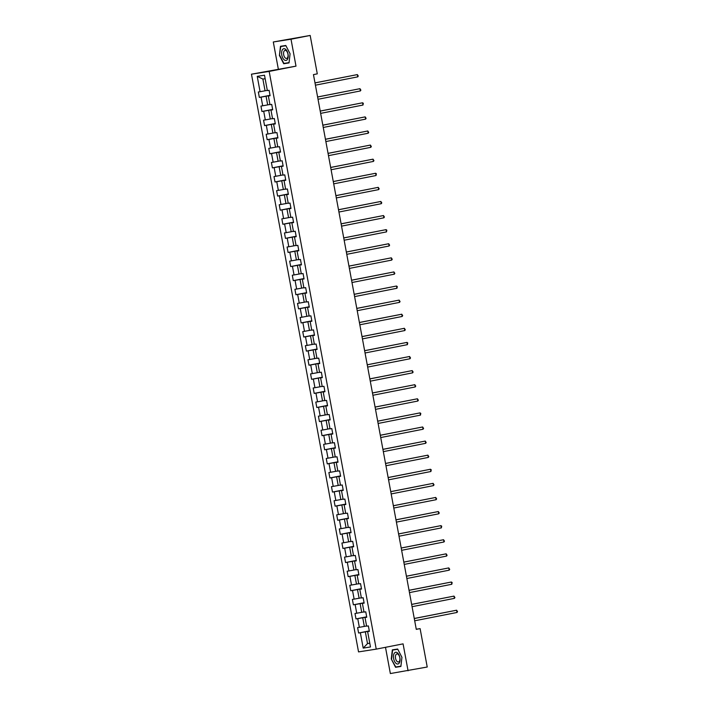 <?xml version="1.0" encoding="UTF-8"?>
<svg xmlns="http://www.w3.org/2000/svg" width="709" height="709" viewBox="0 0 709 709"><rect width="100%" height="100%" fill="white"/><g stroke="black" fill="none" stroke-linecap="round" stroke-linejoin="round"><path stroke-width="1.06" d="M385.492 647.308L390.358 673.55L427.226 667.018L420.109 628.617L416.254 629.22M251.465 74.188L358.541 651.899L376.24 649.134L269.172 71.414L251.465 74.188L295.999 66.141L291.009 39.217L273.302 41.982L278.291 68.906M273.302 41.982L310.17 35.45L291.009 39.217M369.345 631.187L367.625 631.604L369.371 631.329L368.37 625.914L366.624 626.18L365.011 617.512L366.757 617.238L365.755 611.814L364.009 612.089L362.405 603.412L364.151 603.137L363.141 597.722L361.395 597.997L359.791 589.321L361.537 589.046L360.535 583.622L358.781 583.897L357.176 575.221L358.922 574.955L357.921 569.531L356.175 569.806L354.562 561.129L356.308 560.854L355.306 555.439L353.561 555.705L351.956 547.038L353.702 546.763L352.692 541.339L350.946 541.614L349.342 532.938L351.088 532.663L350.078 527.248L348.332 527.523L346.728 518.846L348.474 518.571L347.472 513.148L345.726 513.422L344.113 504.746L345.859 504.48L344.858 499.056L343.112 499.331L341.499 490.655L343.253 490.38L342.243 484.965L340.497 485.231L338.893 476.563L340.639 476.288L339.629 470.865L337.883 471.139L336.279 462.463L338.025 462.188L337.023 456.773L335.277 457.039L333.664 448.372L335.41 448.097L334.409 442.673L332.663 442.948L331.05 434.271L332.796 434.005L331.794 428.582L330.048 428.856L328.444 420.18L330.19 419.905L329.18 414.481L327.434 414.756L325.83 406.089L327.576 405.814L326.574 400.39L324.828 400.665L323.215 391.988L324.961 391.714L323.96 386.299L322.214 386.565L320.601 377.897L322.347 377.622L321.345 372.198L319.599 372.473L317.995 363.797L319.741 363.522L318.731 358.107L316.985 358.382L315.381 349.705L317.127 349.431L316.125 344.007L314.371 344.282L312.766 335.605L314.512 335.339L313.511 329.915L311.765 330.19L310.152 321.514L311.898 321.239L310.897 315.824L309.151 316.09L307.546 307.422L309.292 307.148L308.282 301.724L306.536 301.999L304.932 293.322L306.678 293.047L305.668 287.632L303.922 287.907L302.318 279.231L304.064 278.956L303.062 273.532L301.316 273.807L299.703 265.131L301.449 264.865L300.448 259.441L298.702 259.716L297.089 251.039L298.844 250.764L297.833 245.349L296.087 245.615L294.483 236.948L296.229 236.673L295.219 231.249L293.473 231.524L291.869 222.848L293.615 222.573L292.613 217.158L290.867 217.424L289.254 208.756L291 208.481L289.999 203.058L288.253 203.332L286.64 194.656L288.386 194.39L287.384 188.966L285.638 189.241L284.034 180.565L285.78 180.29L284.77 174.866L283.024 175.141L281.42 166.473L283.166 166.198L282.164 160.775L280.418 161.049L278.805 152.373L280.551 152.098L279.55 146.683L277.804 146.949L276.191 138.282L277.937 138.007L276.935 132.583L275.189 132.858L273.585 124.181L275.331 123.915L274.321 118.492L272.575 118.766L270.971 110.09L272.717 109.815L271.715 104.391L269.961 104.666L268.356 95.99L270.102 95.724L269.101 90.3L267.355 90.575L264.501 75.216L257.234 76.35L262.879 79.062L265.06 90.805L267.311 90.362M367.625 631.604L370.47 646.962L363.203 648.106L360.349 632.738L358.603 633.013L369.292 630.913M257.234 76.35L260.079 91.709L258.333 91.984L259.334 97.408L261.08 97.133L262.693 105.801L260.947 106.075L261.949 111.499L263.695 111.224L265.308 119.901L263.553 120.175L264.563 125.59L266.309 125.325L267.913 133.992L266.167 134.267L267.178 139.691L268.924 139.416L270.528 148.092L268.782 148.367L269.783 153.782L271.529 153.507L273.142 162.184L271.396 162.458L272.398 167.882L274.144 167.608L275.757 176.284L274.011 176.55L275.012 181.974L276.758 181.699L278.362 190.375L276.616 190.65L277.627 196.065L279.373 195.799L280.977 204.467L279.231 204.741L280.232 210.165L281.987 209.891L283.591 218.567L281.845 218.842L282.847 224.257L284.593 223.982L286.206 232.658L284.46 232.933L285.461 238.357L287.207 238.082L288.811 246.759L287.065 247.024L288.076 252.448L289.821 252.174L291.426 260.85L289.68 261.125L290.69 266.549L292.436 266.274L294.04 274.941L292.294 275.216L293.296 280.64L295.041 280.365L296.654 289.042L294.909 289.316L295.91 294.731L297.656 294.465L299.269 303.133L297.514 303.408L298.524 308.832L300.27 308.557L301.874 317.233L300.129 317.499L301.139 322.923L302.885 322.648L304.489 331.325L302.743 331.599L303.744 337.023L305.49 336.748L307.103 345.416L305.357 345.691L306.359 351.115L308.105 350.84L309.718 359.516L307.972 359.791L308.973 365.206L310.719 364.94L312.323 373.608L310.577 373.882L311.588 379.306L313.334 379.031L314.938 387.708L313.192 387.983L314.193 393.398L315.939 393.123L317.552 401.799L315.806 402.074L316.808 407.498L318.554 407.223L320.167 415.899L318.421 416.165L319.422 421.589L321.168 421.314L322.772 429.991L321.026 430.266L322.037 435.68L323.783 435.415L325.387 444.082L323.641 444.357L324.642 449.781L326.397 449.506L328.001 458.182L326.255 458.457L327.257 463.872L329.003 463.597L330.616 472.274L328.87 472.549L329.871 477.972L331.617 477.698L333.221 486.374L331.475 486.64L332.486 492.064L334.231 491.789L335.836 500.465L334.09 500.74L335.1 506.164L336.846 505.889L338.45 514.557L336.704 514.831L337.706 520.255L339.451 519.981L341.064 528.657L339.319 528.932L340.32 534.347L342.066 534.081L343.679 542.748L341.924 543.023L342.934 548.447L344.68 548.172L346.284 556.849L344.539 557.114L345.549 562.538L347.295 562.264L348.899 570.94L347.153 571.215L348.154 576.639L349.9 576.364L351.513 585.031L349.767 585.306L350.769 590.73L352.515 590.455L354.128 599.132L352.382 599.406L353.383 604.821L355.129 604.555L356.733 613.223L354.987 613.498L355.998 618.922L357.744 618.647L359.348 627.323L357.602 627.598L358.603 633.013M310.17 35.45L317.286 73.851L313.458 74.605L416.28 629.37L420.109 628.617M365.011 617.512L366.73 617.096M366.58 625.976L364.329 626.419L362.724 617.743L366.713 616.963M359.348 627.323L364.329 626.419M357.744 618.647L362.724 617.743M362.405 603.412L364.125 602.996M363.974 611.885L361.714 612.328L360.11 603.651L364.098 602.863M356.733 613.223L361.714 612.328M355.129 604.555L360.11 603.651M359.791 589.321L361.51 588.904M361.36 597.784L359.108 598.228L357.496 589.551L361.484 588.771M354.128 599.132L359.108 598.228M352.515 590.455L357.496 589.551M357.176 575.221L358.896 574.813M358.745 583.693L356.494 584.136L354.881 575.46L358.869 574.68M351.513 585.031L356.494 584.136M349.9 576.364L354.881 575.46M354.562 561.129L356.281 560.713M356.131 569.593L353.88 570.036L352.276 561.368L356.264 560.58M348.899 570.94L353.88 570.036M347.295 562.264L352.276 561.368M351.956 547.038L353.676 546.621M353.525 555.501L351.265 555.945L349.661 547.268L353.649 546.488M346.284 556.849L351.265 555.945M344.68 548.172L349.661 547.268M349.342 532.938L351.061 532.521M350.911 541.401L348.651 541.844L347.047 533.177L351.035 532.388M343.679 542.748L348.651 541.844M342.066 534.081L347.047 533.177M346.728 518.846L348.447 518.43M348.296 527.31L346.045 527.753L344.432 519.077L348.42 518.297M341.064 528.657L346.045 527.753M339.451 519.981L344.432 519.077M344.113 504.746L345.832 504.338M345.682 513.219L343.431 513.662L341.827 504.985L345.815 504.196M338.45 514.557L343.431 513.662M336.846 505.889L341.827 504.985M341.499 490.655L343.227 490.238M343.076 499.118L340.816 499.561L339.212 490.894L343.2 490.105M335.836 500.465L340.816 499.561M334.231 491.789L339.212 490.894M338.893 476.563L340.612 476.147M340.462 485.027L338.202 485.47L336.598 476.794L340.586 476.014M333.221 486.374L338.202 485.47M331.617 477.698L336.598 476.794M336.279 462.463L337.998 462.046M337.847 470.927L335.596 471.37L333.983 462.702L337.971 461.914M330.616 472.274L335.596 471.37M329.003 463.597L333.983 462.702M333.664 448.372L335.384 447.955M335.233 456.835L332.982 457.278L331.369 448.602L335.357 447.822M328.001 458.182L332.982 457.278M326.397 449.506L331.369 448.602M331.05 434.271L332.778 433.864M332.618 442.744L330.367 443.187L328.763 434.511L332.751 433.722M325.387 444.082L330.367 443.187M323.783 435.415L328.763 434.511M328.444 420.18L330.164 419.763M330.013 428.644L327.753 429.087L326.149 420.41L330.137 419.631M322.772 429.991L327.753 429.087M321.168 421.314L326.149 420.41M325.83 406.089L327.549 405.672M327.398 414.552L325.147 414.995L323.534 406.319L327.523 405.539M320.167 415.899L325.147 414.995M318.554 407.223L323.534 406.319M323.215 391.988L324.935 391.572M324.784 400.452L322.533 400.895L320.92 392.228L324.908 391.439M317.552 401.799L322.533 400.895M315.939 393.123L320.92 392.228M320.601 377.897L322.32 377.48M322.17 386.361L319.919 386.804L318.314 378.127L322.303 377.348M314.938 387.708L319.919 386.804M313.334 379.031L318.314 378.127M317.995 363.797L319.715 363.38M319.564 372.269L317.304 372.712L315.7 364.036L319.688 363.247M312.323 373.608L317.304 372.712M310.719 364.94L315.7 364.036M315.381 349.705L317.1 349.289M316.95 358.169L314.699 358.612L313.086 349.936L317.074 349.156M309.718 359.516L314.699 358.612M308.105 350.84L313.086 349.936M312.766 335.605L314.486 335.197M314.335 344.078L312.084 344.521L310.471 335.844L314.459 335.065M307.103 345.416L312.084 344.521M305.49 336.748L310.471 335.844M310.152 321.514L311.871 321.097M311.721 329.977L309.47 330.421L307.866 321.753L311.854 320.964M304.489 331.325L309.47 330.421M302.885 322.648L307.866 321.753M307.546 307.422L309.266 307.006M309.115 315.886L306.855 316.329L305.251 307.653L309.239 306.873M301.874 317.233L306.855 316.329M300.27 308.557L305.251 307.653M304.932 293.322L306.651 292.906M306.501 301.786L304.241 302.229L302.637 293.561L306.625 292.773M299.269 303.133L304.241 302.229M297.656 294.465L302.637 293.561M302.318 279.231L304.037 278.814M303.886 287.694L301.635 288.138L300.022 279.461L304.01 278.681M296.654 289.042L301.635 288.138M295.041 280.365L300.022 279.461M299.703 265.131L301.422 264.723M301.272 273.603L299.021 274.046L297.417 265.37L301.405 264.581M294.04 274.941L299.021 274.046M292.436 266.274L297.417 265.37M297.089 251.039L298.817 250.623M298.666 259.503L296.406 259.946L294.802 251.278L298.79 250.49M291.426 260.85L296.406 259.946M289.821 252.174L294.802 251.278M294.483 236.948L296.202 236.531M296.052 245.411L293.792 245.855L292.188 237.178L296.176 236.398M288.811 246.759L293.792 245.855M287.207 238.082L292.188 237.178M291.869 222.848L293.588 222.431M293.437 231.311L291.186 231.754L289.573 223.087L293.561 222.298M286.206 232.658L291.186 231.754M284.593 223.982L289.573 223.087M289.254 208.756L290.974 208.34M290.823 217.22L288.572 217.663L286.959 208.987L290.947 208.207M283.591 218.567L288.572 217.663M281.987 209.891L286.959 208.987M286.64 194.656L288.368 194.248M288.208 203.128L285.957 203.572L284.353 194.895L288.341 194.106M280.977 204.467L285.957 203.572M279.373 195.799L284.353 194.895M284.034 180.565L285.754 180.148M285.603 189.028L283.343 189.471L281.739 180.795L285.727 180.015M278.362 190.375L283.343 189.471M276.758 181.699L281.739 180.795M281.42 166.473L283.139 166.057M282.988 174.937L280.737 175.38L279.124 166.704L283.113 165.924M275.757 176.284L280.737 175.38M274.144 167.608L279.124 166.704M278.805 152.373L280.525 151.956M280.374 160.837L278.123 161.28L276.51 152.612L280.498 151.823M273.142 162.184L278.123 161.28M271.529 153.507L276.51 152.612M276.191 138.282L277.91 137.865M277.76 146.745L275.509 147.188L273.904 138.512L277.893 137.732M270.528 148.092L275.509 147.188M268.924 139.416L273.904 138.512M273.585 124.181L275.305 123.765M275.154 132.654L272.894 133.097L271.29 124.421L275.278 123.632M267.913 133.992L272.894 133.097M266.309 125.325L271.29 124.421M270.971 110.09L272.69 109.673M272.54 118.554L270.289 118.997L268.676 110.32L272.664 109.54M265.308 119.901L270.289 118.997M263.695 111.224L268.676 110.32M268.356 95.99L270.076 95.582M269.925 104.462L267.674 104.905L266.061 96.229L270.049 95.449M262.693 105.801L267.674 104.905M261.08 97.133L266.061 96.229M260.079 91.709L265.06 90.805M408.065 670.785L403.075 643.861L376.24 649.134M295.999 66.141L269.172 71.414M265.157 78.708L262.879 79.062M369.761 643.143L367.51 643.586L369.779 643.231M369.318 631.054L365.33 631.843L367.51 643.586L363.203 648.106M360.349 632.738L365.33 631.843M259.334 97.408L270.023 95.307M261.949 111.499L272.637 109.399M264.563 125.59L275.252 123.49M267.178 139.691L277.866 137.59M269.783 153.782L280.472 151.682M272.398 167.882L283.086 165.782M275.012 181.974L285.7 179.873M277.627 196.065L288.315 193.965M280.232 210.165L290.929 208.065M282.847 224.257L293.535 222.156M285.461 238.357L296.149 236.257M288.076 252.448L298.764 250.348M290.69 266.549L301.378 264.439M293.296 280.64L303.984 278.54M295.91 294.731L306.598 292.631M298.524 308.832L309.213 306.731M301.139 322.923L311.827 320.822M303.744 337.023L314.433 334.923M306.359 351.115L317.047 349.014M308.973 365.206L319.662 363.105M311.588 379.306L322.276 377.206M314.193 393.398L324.882 391.297M316.808 407.498L327.496 405.397M319.422 421.589L330.11 419.489M322.037 435.68L332.725 433.58M324.642 449.781L335.339 447.68M327.257 463.872L337.945 461.772M329.871 477.972L340.559 475.872M332.486 492.064L343.174 489.963M335.1 506.164L345.788 504.055M337.706 520.255L348.394 518.155M340.32 534.347L351.008 532.246M342.934 548.447L353.623 546.347M345.549 562.538L356.237 560.438M348.154 576.639L358.843 574.538M350.769 590.73L361.457 588.63M353.383 604.821L364.072 602.721M355.998 618.922L366.686 616.821M279.417 55.435L283.706 63.739L289.033 62.906L290.087 53.769L285.798 45.473L280.472 46.307L279.417 55.435L280.755 46.528L285.922 45.722L290.07 53.769L289.05 62.622L283.892 63.429L279.736 55.382M400.895 666.46L401.95 657.332L397.66 649.027L392.334 649.861L391.279 658.998L395.569 667.293L400.895 666.46M286.844 62.968L289.05 62.773M286.923 63.11L283.706 63.739M398.706 666.522L400.913 666.336M398.786 666.664L395.569 667.293M391.598 658.936L392.618 650.091L397.784 649.276L401.932 657.323L400.913 666.176L395.755 666.983L391.279 658.998M315 82.918L357.336 74.596L357.753 76.856L315.416 85.177M314.991 82.873L357.336 74.596L358.267 76.04L357.753 76.856M284.291 59.902A5.973 3.146 -101.1 0 0 288.146 57.092A5.973 3.146 -101.1 0 0 285.514 49.249A5.973 3.146 -101.1 0 0 281.668 52.058A5.973 3.146 -101.1 0 0 284.291 59.902M285.39 58.049A4.086 2.154 -101.1 0 0 286.604 58.413A4.086 2.154 -101.1 0 0 288.058 55.072A4.086 2.154 -101.1 0 0 286.232 50.747A4.086 2.154 -101.1 0 0 285.027 50.383A4.086 2.154 -101.1 0 0 283.565 53.716A4.086 2.154 -101.1 0 0 285.39 58.049M280.755 46.528L285.878 45.606M399.876 657.642A5.973 3.146 -101.1 0 0 395.684 652.262A5.973 3.146 -101.1 0 0 393.655 658.617A5.973 3.146 -101.1 0 0 397.855 664.005A5.973 3.146 -101.1 0 0 399.876 657.642M399.805 657.624A4.086 2.154 -101.1 0 0 396.889 653.937A4.086 2.154 -101.1 0 0 395.542 658.289A4.086 2.154 -101.1 0 0 398.467 661.967A4.086 2.154 -101.1 0 0 399.805 657.624M392.618 650.091L397.74 649.16M317.614 97.009L359.95 88.687L360.367 90.947L318.031 99.269M317.605 96.965L359.95 88.687L360.881 90.132L360.367 90.947M320.22 111.109L362.556 102.787L362.981 105.047L320.645 113.369M320.211 111.056L362.556 102.787L363.327 103.319L362.981 105.047M322.834 125.201L365.17 116.879L365.587 119.139L323.251 127.46M322.825 125.156L365.17 116.879L366.101 118.323L365.587 119.139M325.449 139.301L367.785 130.979L368.201 133.23L325.865 141.552M325.44 139.248L367.785 130.979L368.715 132.415L368.201 133.23M328.063 153.392L370.399 145.07L370.816 147.33L328.48 155.652M328.054 153.348L370.399 145.07L371.33 146.515L370.816 147.33M330.669 167.484L373.014 159.162L373.43 161.422L331.094 169.743M330.66 167.439L373.014 159.162L373.944 160.606L373.43 161.422M333.283 181.584L375.619 173.262L376.045 175.522L333.7 183.844M333.274 181.539L375.619 173.262L376.382 173.794L376.045 175.522M335.898 195.675L378.234 187.353L378.65 189.613L336.314 197.935M335.889 195.631L378.234 187.353L379.164 188.798L378.65 189.613M338.512 209.775L380.848 201.453L381.265 203.705L338.929 212.026M338.503 209.722L380.848 201.453L381.779 202.889L381.265 203.705M341.126 223.867L383.463 215.545L383.879 217.805L341.543 226.127M341.118 223.822L383.463 215.545L384.393 216.989L383.879 217.805M343.732 237.958L386.068 229.636L386.494 231.896L344.157 240.218M343.723 237.914L386.068 229.636L386.83 230.177L386.494 231.896M346.346 252.058L388.683 243.736L389.099 245.996L346.763 254.318M346.338 252.014L388.683 243.736L389.613 245.172L389.099 245.996M348.961 266.15L391.297 257.828L391.714 260.088L349.377 268.41M348.952 266.105L391.297 257.828L392.228 259.272L391.714 260.088M351.575 280.25L393.912 271.928L394.328 274.188L351.992 282.51M351.567 280.197L393.912 271.928L394.842 273.364L394.328 274.188M354.181 294.341L396.517 286.019L396.943 288.279L354.606 296.601M354.172 294.297L396.517 286.019L397.288 286.56L396.943 288.279M356.795 308.433L399.132 300.111L399.548 302.371L357.212 310.693M356.787 308.388L399.132 300.111L400.062 301.555L399.548 302.371M359.41 322.533L401.746 314.211L402.163 316.471L359.826 324.793M359.401 322.489L401.746 314.211L402.677 315.656L402.163 316.471M362.024 336.624L404.36 328.302L404.777 330.562L362.441 338.884M362.015 336.58L404.36 328.302L405.291 329.747L404.777 330.562M364.63 350.725L406.966 342.403L407.391 344.663L365.055 352.985M364.621 350.671L406.966 342.403L407.737 342.934L407.391 344.663M367.244 364.816L409.58 356.494L409.997 358.754L367.661 367.076M367.235 364.772L409.58 356.494L410.511 357.939L409.997 358.754M369.859 378.916L412.195 370.594L412.611 372.845L370.275 381.167M369.85 378.863L412.195 370.594L413.125 372.03L412.611 372.845M372.473 393.008L414.809 384.686L415.226 386.946L372.89 395.267M372.464 392.963L414.809 384.686L415.74 386.13L415.226 386.946M375.079 407.099L417.424 398.777L417.84 401.037L375.504 409.359M375.07 407.055L417.424 398.777L418.354 400.222L417.84 401.037M377.693 421.199L420.029 412.877L420.455 415.137L378.11 423.459M377.684 421.155L420.029 412.877L420.791 413.409L420.455 415.137M380.308 435.291L422.644 426.969L423.06 429.229L380.724 437.55M380.299 435.246L422.644 426.969L423.574 428.413L423.06 429.229M382.922 449.391L425.258 441.069L425.675 443.32L383.339 451.642M382.913 449.338L425.258 441.069L426.189 442.505L425.675 443.32M385.536 463.482L427.873 455.16L428.289 457.42L385.953 465.742M385.528 463.438L427.873 455.16L428.803 456.605L428.289 457.42M388.142 477.574L430.478 469.252L430.904 471.512L388.567 479.833M388.133 477.529L430.478 469.252L431.24 469.792L430.904 471.512M390.756 491.674L433.093 483.352L433.509 485.612L391.173 493.934M390.748 491.629L433.093 483.352L434.023 484.788L433.509 485.612M393.371 505.765L435.707 497.443L436.124 499.703L393.787 508.025M393.362 505.721L435.707 497.443L436.638 498.888L436.124 499.703M395.985 519.865L438.322 511.544L438.738 513.803L396.402 522.125M395.976 519.812L438.322 511.544L439.252 512.979L438.738 513.803M398.591 533.957L440.927 525.635L441.352 527.895L399.016 536.217M398.582 533.912L440.927 525.635L441.698 526.175L441.352 527.895M401.205 548.048L443.542 539.726L443.958 541.986L401.622 550.308M401.197 548.004L443.542 539.726L444.472 541.171L443.958 541.986M403.82 562.148L446.156 553.826L446.573 556.086L404.236 564.408M403.811 562.104L446.156 553.826L447.087 555.271L446.573 556.086M406.434 576.24L448.77 567.918L449.187 570.178L406.851 578.5M406.425 576.195L448.77 567.918L449.701 569.362L449.187 570.178M409.04 590.34L451.376 582.018L451.801 584.278L409.465 592.6M409.031 590.287L451.376 582.018L452.147 582.55L451.801 584.278M411.654 604.431L453.99 596.109L454.407 598.369L412.071 606.691M411.645 604.387L453.99 596.109L454.921 597.554L454.407 598.369M414.269 618.532L456.605 610.21L457.021 612.461L414.685 620.783M414.26 618.478L456.605 610.21L457.535 611.645L457.021 612.461"/></g></svg>
